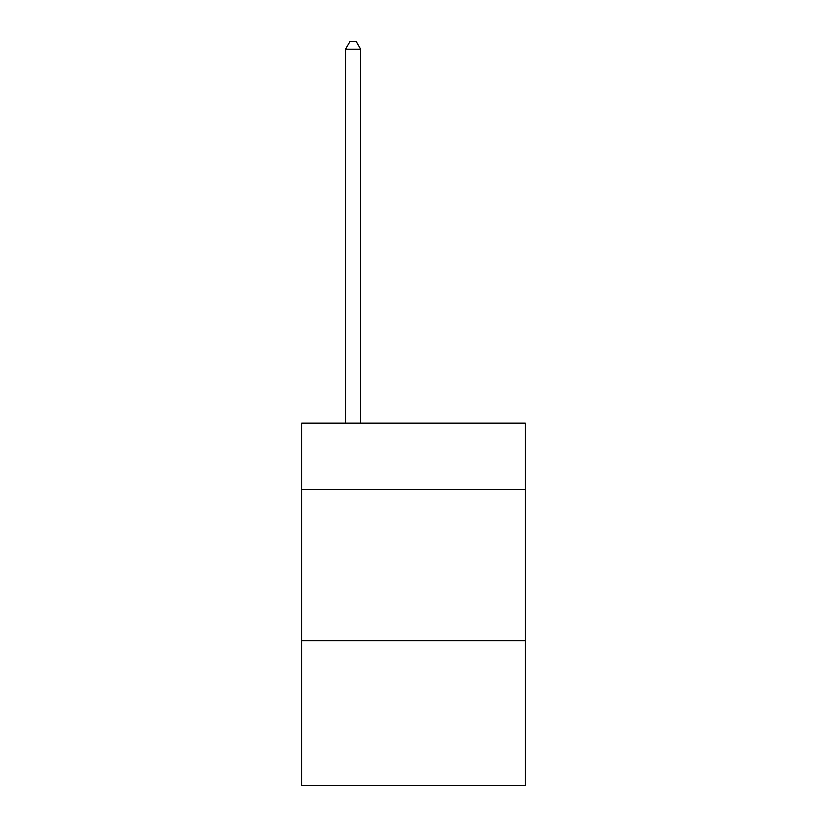 <?xml version="1.0" encoding="UTF-8"?>
<svg xmlns="http://www.w3.org/2000/svg" width="827" height="827" viewBox="0 0 827 827"><rect width="100%" height="100%" fill="white"/><g stroke="black" fill="none" stroke-linecap="round" stroke-linejoin="round"><path stroke-width="1.24" d="M525.269 489.625L525.269 423.166L301.731 423.166L301.731 489.625L525.269 489.625L525.269 785.65L301.731 785.65L301.731 489.625M525.269 640.656L301.731 640.656M360.634 423.166L360.634 49.206L345.531 49.206L345.531 423.166M345.531 49.206L350.069 41.35L356.106 41.35L360.634 49.206"/></g></svg>
